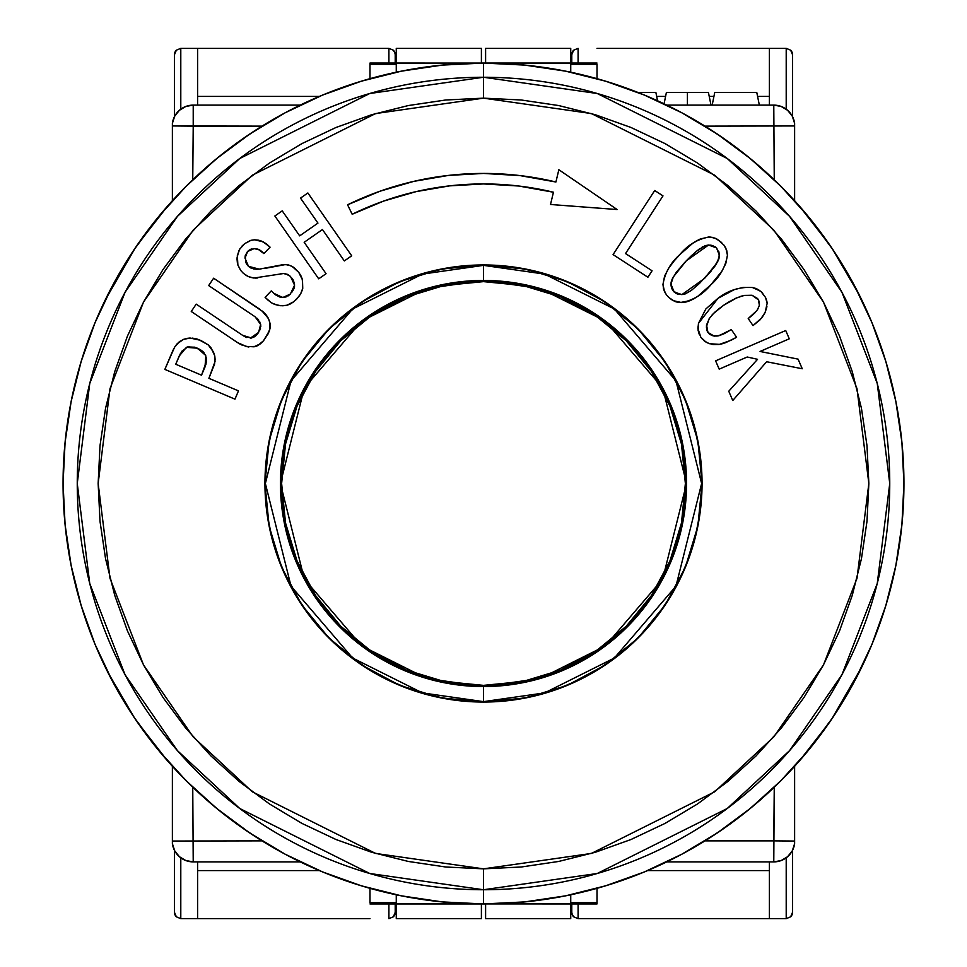 <?xml version="1.0" encoding="UTF-8"?>
<svg xmlns="http://www.w3.org/2000/svg" width="967" height="967" viewBox="0 0 967 967"><rect width="100%" height="100%" fill="white"/><g stroke="black" fill="none" stroke-linecap="round" stroke-linejoin="round"><path stroke-width="1.45" d="M664.087 103.82L666.384 92.494L687.416 92.494L687.416 105.113L687.416 92.494C714.528 92.494 714.528 92.494 687.416 92.494L708.436 92.494L710.999 105.113M638.039 92.494L655.88 92.494L638.039 92.494M714.734 92.494L756.786 92.494L759.349 105.113L756.786 92.494L714.734 92.494L712.171 105.113L714.734 92.494M777.347 182.811L794.62 200.713L794.62 125.952L704.979 126.133L794.62 125.952L794.62 123.365A21.02 21.02 0 0 0 773.781 105.113L774.253 179.802L773.781 105.113L666.759 105.113L672.742 108.062M710.781 129.796L730.399 143.201M745.448 154.635L763.942 170.265M782.545 187.973L780.84 186.256M294.246 108.062L300.241 105.113L193.219 105.113L193.219 126.133L172.38 125.952L262.021 126.133L193.219 126.133L193.219 105.113A21.02 21.02 0 0 0 172.38 123.365L172.38 200.713L184.504 187.924M289.363 110.576L284.068 113.369L289.363 110.576M203.058 170.265L221.552 154.635M236.601 143.201L256.219 129.796M193.219 126.133L192.747 179.802L193.219 126.133M189.653 784.189L172.38 766.287L172.38 841.048L262.021 840.867L172.38 841.048L172.38 843.635A21.02 21.02 0 0 0 193.219 861.887L192.747 787.198L193.219 861.887L300.241 861.887L294.258 858.938M256.219 837.204L236.601 823.799M221.552 812.365L203.058 796.735M184.455 779.027L186.16 780.744M763.942 796.735L745.448 812.365M730.399 823.799L710.781 837.204M672.754 858.938L666.759 861.887L773.781 861.887L773.781 840.867L704.979 840.867L773.781 840.867L774.253 787.198L773.781 861.887A21.02 21.02 0 0 0 794.62 843.635L794.62 841.048L773.781 840.867L794.62 841.048L794.62 766.287L782.496 779.076M677.637 856.424L682.932 853.631L677.637 856.424M799.419 760.908L829.734 722.011M831.825 718.94L861.887 666.759M859.216 294.814L832.321 248.797M829.734 244.989L799.419 206.092M780.417 781.167L777.371 784.177M657.56 100.786L655.88 92.494L657.56 100.786M687.416 92.494C660.292 92.494 660.292 92.494 687.416 92.494M699.431 122.749L704.979 126.133M689.411 116.934L692.154 118.494M683.186 113.514L687.235 115.726M677.674 110.589L682.944 113.381M673.878 108.642L676.767 110.117M794.62 123.365L792.311 116.209L787.634 110.323L781.179 106.455L773.781 105.113A21.02 21.02 0 0 1 794.62 123.365L794.62 200.713M290.293 110.093L293.086 108.655M280.382 115.387L283.911 113.453M267.569 122.761L273.093 119.497M167.581 206.092L137.266 244.989M135.175 248.06L105.113 300.241M107.784 672.186L134.679 718.203M137.266 722.011L167.581 760.908M186.583 185.833L189.629 182.823M172.38 123.365A21.02 21.02 0 0 1 193.219 105.113L185.821 106.455L179.366 110.323L174.689 116.209L172.38 123.365L172.38 200.713M267.569 844.251L262.021 840.867M277.589 850.066L274.846 848.506M283.815 853.486L279.765 851.274M289.326 856.411L284.056 853.619M293.122 858.358L290.233 856.883M172.38 843.635L174.689 850.791L179.366 856.677L185.821 860.545L193.219 861.887A21.02 21.02 0 0 1 172.38 843.635L172.38 766.287M676.707 856.907L673.914 858.345M686.618 851.613L683.089 853.547M699.431 844.239L693.907 847.503M794.62 843.635A21.02 21.02 0 0 1 773.781 861.887L781.179 860.545L787.634 856.677L792.311 850.791L794.62 843.635L794.62 766.287M773.781 105.113L666.759 105.113M300.241 105.113L193.219 105.113M193.219 861.887L300.241 861.887M666.759 861.887L773.781 861.887M483.5 63.06A420.44 420.44 0 0 1 903.94 483.5A420.44 420.44 0 0 1 483.5 903.94A420.44 420.44 0 0 0 903.94 483.5A420.44 420.44 0 0 0 483.5 63.06L483.5 77.251A406.249 406.249 0 0 1 889.749 483.5A406.249 406.249 0 0 1 483.5 889.749L483.5 903.94L483.5 889.749L597.243 873.491L727.244 808.497L789.58 750.622L841.955 674.676L877.25 583.5L889.749 483.5L877.25 383.5L841.955 292.324L789.58 216.378L727.244 158.503L597.243 93.509L483.5 77.251L483.5 98.151L591.393 113.562L714.71 175.22L773.83 230.122L823.521 302.151L856.992 388.649L868.849 483.5L856.992 578.351L823.521 664.849L773.83 736.878L714.71 791.78L591.393 853.438L483.5 868.849L483.5 889.749L483.5 868.849L521.273 867L558.684 861.452L595.358 852.265L630.967 839.525L665.151 823.352L697.594 803.915L727.97 781.384L755.989 755.989L781.384 727.97L803.915 697.594L823.352 665.151L839.525 630.967L852.265 595.358L861.452 558.684L867 521.273L868.849 483.5L867 445.727L861.452 408.316L852.265 371.642L839.525 336.032L823.352 301.849L803.915 269.406L781.384 239.03L755.989 211.011L727.97 185.616L697.594 163.085L665.151 143.648L630.967 127.475L595.358 114.735L558.684 105.548L521.273 100L483.5 98.151L445.727 100L408.316 105.548L371.642 114.735L336.032 127.475L301.849 143.648L269.406 163.085L239.03 185.616L211.011 211.011L185.616 239.03L163.085 269.406L143.648 301.849L127.475 336.032L114.735 371.642L105.548 408.316L100 445.727L98.151 483.5L100 521.273L105.548 558.684L114.735 595.358L127.475 630.967L143.648 665.151L163.085 697.594L185.616 727.97L211.011 755.989L239.03 781.384L269.406 803.915L301.849 823.352L336.032 839.525L371.642 852.265L408.316 861.452L445.727 867L483.5 868.849L375.607 853.438L252.29 791.78L193.17 736.878L143.479 664.849L110.008 578.351L98.151 483.5L110.008 388.649L143.479 302.151L193.17 230.122L252.29 175.22L375.607 113.562L483.5 98.151L483.5 77.251L369.757 93.509L239.756 158.503L177.42 216.378L125.045 292.324L89.75 383.5L77.251 483.5L89.75 583.5L125.045 674.676L177.42 750.622L239.756 808.497L369.757 873.491L483.5 889.749A406.249 406.249 0 0 1 77.251 483.5A406.249 406.249 0 0 1 483.5 77.251L483.5 63.06A420.44 420.44 0 0 0 63.06 483.5A420.44 420.44 0 0 0 483.5 903.94A420.44 420.44 0 0 1 63.06 483.5A420.44 420.44 0 0 1 483.5 63.06L442.294 65.091L401.474 71.147L361.453 81.168L322.603 95.068L285.313 112.704L249.921 133.917L216.777 158.503L186.208 186.208L158.503 216.777L133.917 249.921L112.704 285.313L95.068 322.603L81.168 361.453L71.147 401.474L65.091 442.294L63.06 483.5L65.091 524.706L71.147 565.526L81.168 605.547L95.068 644.397L112.704 681.687L133.917 717.079L158.503 750.223L186.208 780.792L216.777 808.497L249.921 833.083L285.313 854.296L322.603 871.932L361.453 885.832L401.474 895.853L442.294 901.909L483.5 903.94L524.706 901.909L565.526 895.853L605.547 885.832L644.397 871.932L681.687 854.296L717.079 833.083L750.223 808.497L780.792 780.792L808.497 750.223L833.083 717.079L854.296 681.687L871.932 644.397L885.832 605.547L895.853 565.526L901.909 524.706L903.94 483.5L901.909 442.294L895.853 401.474L885.832 361.453L871.932 322.603L854.296 285.313L833.083 249.921L808.497 216.777L780.792 186.208L750.223 158.503L717.079 133.917L681.687 112.704L644.397 95.068L605.547 81.168L565.526 71.147L524.706 65.091L483.5 63.06M519.388 175.51A310.069 310.069 0 0 0 483.5 173.431A310.069 310.069 0 0 1 555.904 182.001L519.956 175.583L483.5 173.431L448.398 175.426L413.755 181.373L379.995 191.212L347.576 204.811L352.181 214.263A299.565 299.565 0 0 1 483.5 183.935L518.723 186.015L553.45 192.228L550.513 204.484L617.127 209.537L558.853 169.733L555.904 182.001L558.853 169.733L617.127 209.537L558.853 169.733L617.127 209.537L550.513 204.484L553.45 192.228L518.723 186.015L483.5 183.935A299.565 299.565 0 0 1 553.45 192.228L550.513 204.484L617.127 209.537L550.513 204.484M555.022 181.784A310.069 310.069 0 0 0 520.536 175.643M483.5 265.369A218.131 218.131 0 0 0 265.369 483.5A218.131 218.131 0 0 0 483.5 701.631L483.5 702.054A218.554 218.554 0 0 1 264.946 483.5A218.554 218.554 0 0 1 483.5 264.946L483.5 280.442L426.64 288.565L361.67 321.056L304.339 387.948L280.442 483.5L304.339 579.052L361.67 645.944L426.64 678.435L483.5 686.558L483.5 701.631L422.422 692.904L352.629 658.007L291.031 586.147L265.369 483.5L291.031 380.853L352.629 308.993L422.422 274.096L483.5 265.369L544.578 274.096L614.371 308.993L675.969 380.853L701.631 483.5L675.969 586.147L614.371 658.007L544.578 692.904L483.5 701.631L483.5 686.558A203.058 203.058 0 0 0 686.558 483.5A203.058 203.058 0 0 0 483.5 280.442L483.5 281.627A201.873 201.873 0 0 1 685.373 483.5A201.873 201.873 0 0 1 483.5 685.373L483.5 686.558L483.5 685.373L522.881 681.493L560.751 670.01L595.66 651.347L626.241 626.241L651.347 595.66L670.01 560.751L681.493 522.881L685.373 483.5L681.493 444.119L670.01 406.249L651.347 371.34L626.241 340.759L595.66 315.653L560.751 296.99L522.881 285.507L483.5 281.627L444.119 285.507L406.249 296.99L371.34 315.653L340.759 340.759L315.653 371.34L296.99 406.249L285.507 444.119L281.627 483.5L285.507 522.881L296.99 560.751L315.653 595.66L340.759 626.241L371.34 651.347L406.249 670.01L444.119 681.493L483.5 685.373A201.873 201.873 0 0 1 281.627 483.5A201.873 201.873 0 0 1 483.5 281.627L483.5 280.442A203.058 203.058 0 0 0 280.442 483.5A203.058 203.058 0 0 0 483.5 686.558L540.36 678.435L605.33 645.944L662.661 579.052L686.558 483.5L662.661 387.948L605.33 321.056L540.36 288.565L483.5 280.442L483.5 264.946A218.554 218.554 0 0 1 702.054 483.5A218.554 218.554 0 0 1 483.5 702.054L483.5 701.631A218.131 218.131 0 0 0 701.631 483.5A218.131 218.131 0 0 0 483.5 265.369M718.844 258.987L719.291 253.475L716.547 247.903L710.697 245.147L705.1 245.715L696.361 251.36L686.219 260.897L676.948 271.509L672.585 278.291L670.941 284.068L672.73 290.305L677.746 294.089L681.904 294.609L685.349 293.871L691.441 290.33L699.479 283.44L713.61 267.968L718.844 258.987L717.417 262.154M180.478 353.451L175.74 364.245L201.535 375.184L206.515 361.283L205.669 355.493L202.272 351.033L194.766 347.25L187.779 346.899L182.074 351.045L179.246 355.965M711.144 271.074L704.472 278.472L681.904 294.609L704.472 278.472L717.2 262.541L719.472 255.566L716.547 247.903L708.521 245.026L686.219 260.897L673.286 276.985L670.941 284.068L674.132 291.986L681.868 294.609M677.13 293.871L675.848 293.267M674.072 291.925L672.778 290.378M672.706 290.257L671.763 288.432M671.146 286.184L670.941 284.141M671.086 282.521L671.4 281.204M671.497 280.889L672.488 278.484M675.534 273.443L675.969 272.827M682.992 264.342L685.555 261.586M686.352 260.764L691.054 256.062M691.32 255.808L696.325 251.384M696.421 251.311L705.003 245.751M705.221 245.678L708.448 245.026M705.112 245.715L708.521 245.026L712.897 245.654M714.782 246.537L716.692 248.048M719.255 253.269L719.17 257.899L717.381 262.214M206.527 361.09L205.004 366.989L205.814 355.892M206.37 357.959L206.515 359.011M206.43 358.334L205.983 364.196L201.535 375.184L205.004 366.989L201.535 375.184L175.74 364.245L179.209 356.049L186.426 347.334L189.169 346.657M186.486 347.31L187.731 346.911M194.004 347.056L197.413 348.205L186.426 347.334M205.608 355.36L197.413 348.205L200.773 349.945M203.106 351.77L204.23 353.052M654.707 190.511L613.078 254.611L647.902 277.239L652.072 270.796L647.902 277.239L613.078 254.611L654.707 190.511L662.987 195.89L654.707 190.511L613.078 254.611L654.707 190.511L662.987 195.89L625.528 253.559L652.072 270.796L647.902 277.239L613.078 254.611M664.74 275.752L662.963 284.491C664.958 272.73 670.554 262.794 679.753 254.672L692.723 243.273L700.229 239.018L694.088 242.342M679.922 254.502L679.753 254.672C687.464 245.267 697.086 239.381 708.63 237.036L710.407 237.096M715.616 238.402L712.123 237.314M700.229 239.018L708.63 237.036L712.256 237.338L717.429 239.308L724.065 245.243L726.773 250.646L727.45 255.155C725.54 266.783 720.028 276.622 710.938 284.685C703.166 294.198 693.448 300.169 681.783 302.611L672.923 300.58L668.983 297.655M704.665 290.753L710.938 284.685L697.86 296.228L704.665 290.753M694.173 298.598L697.86 296.228L690.281 300.58L680.006 302.586M681.904 302.598L686.123 301.97M678.218 302.405L674.893 301.499M668.753 297.437L666.408 294.79M663.326 288.057L664.498 291.599L662.963 284.528M674.773 301.45L668.826 297.51L666.372 294.754L663.616 289.254L662.963 284.491L664.583 276.139M664.667 275.921L668.729 268.185L673.926 261.175L670.651 265.381M714.806 246.561L715.713 247.189M710.697 245.147L712.981 245.691M702.09 247.141L702.924 246.682M699.153 249.148L700.253 248.338M696.373 251.347L699.105 249.184M671.727 288.359L670.941 284.068L671.884 279.838M716.426 263.858L714.48 266.771M718.783 251.444L719.472 255.566M260.812 343.478L263.495 340.771L257.681 345.618M261.803 310.697L268.379 318.421L269.974 323.147L270.119 327.873L268.101 333.833L263.483 340.783L260.788 343.503L254.2 346.778M255.917 346.355L247.056 346.766L237.652 342.681M245.545 346.404L246.331 346.609M242.814 345.473L239.417 343.768M238.619 343.297L191.261 311.495L237.604 342.644M253.572 337.314L255.965 335.622L251.517 338.027L242.56 335.295L196.204 304.134L191.261 311.495L196.204 304.134L242.56 335.295L196.204 304.134L242.56 335.295L251.517 338.027L244.615 336.528L246.79 337.519M260.461 328.526L257.077 334.461L258.588 332.418L260.655 324.416L259.652 330.593L260.655 324.416L260.8 326.616M260.631 324.259L256.968 318.216L258.648 319.992M260.655 324.416L255.034 316.729L208.679 285.567L255.034 316.729L259.978 322.216M259.966 309.367L213.622 278.218L259.966 309.367L213.622 278.218L208.679 285.567L255.034 316.729L208.679 285.567L213.622 278.218L263.387 312.003M266.384 315.23L263.423 312.039L268.608 318.929M269.89 329.058L270.204 327.184M275.825 295.008L273.83 293.315L282.715 297.546L290.354 294.089L294.572 285.18L290.523 276.453L287.332 274.314L283.512 273.528L253.922 278.049L248.289 276.562L243.394 273.335L240.674 270.434L237.882 265.079L237.35 255.578L239.453 249.486L244.663 243.648L250.489 240.457L254.526 239.792L260.909 240.843L266.529 243.974L270.083 247.165L263.906 253.608L258.177 249.268L254.164 248.604L259.712 249.982M256.992 248.918L259.627 249.945L254.164 248.604L247.612 251.48L249.534 249.909L247.612 251.48L245.014 258.153L247.612 251.48M247.939 251.178L249.293 250.078M245.026 257.718L245.195 255.989M247.334 251.819L245.255 255.687L245.86 262.516M245.908 262.613L248.483 266.336L259.265 269.14L256.412 269.237M256.376 269.237L253.523 268.911L259.265 269.14L279.016 265.417L264.257 268.536L285.591 264.535L290.571 265.647L294.899 268.33L298.718 272.331L302.296 279.197L302.756 288.287L300.652 293.823L296.688 299.069L299.359 295.842L293.763 301.752L287.368 305.149L282.872 305.79L278.774 305.524L272.259 303.3L267.992 300.133M260.945 268.947L259.265 269.14M279.076 265.405L283.428 264.583M302.744 288.311L302.49 279.947L298.73 272.356L292.264 266.481L288.033 264.861L283.5 264.571M301.196 292.796L299.347 295.854M296.688 299.069L295.273 300.447M274.664 304.424L280.889 305.741M293.763 301.74L286.776 305.306L280.805 305.741L274.785 304.472M294.294 287.598L291.696 292.53M294.512 286.437L294.258 282.727L292.155 278.303L293.436 280.406M292.155 278.303L293.497 280.539M282.823 273.54L280.007 273.939L283.512 273.528L288.263 274.773M255.735 278.109L250.248 277.311M250.066 277.251L246.621 275.668M243.346 273.286L240.662 270.409L237.749 264.632M237.411 263.145L237.048 259.253M237.048 259.023L237.133 257.379M237.133 257.355L238.958 250.441M251.057 240.3L244.627 243.684L250.997 240.312L254.526 239.792L250.985 240.312M263.157 241.847L258.83 240.251M274.87 216.004L318.699 278.822L326.06 273.697L318.699 278.822L274.87 216.004L318.699 278.822L274.87 216.004L282.231 210.866L274.87 216.004L282.231 210.866L299.673 235.863L317.95 223.099L300.507 198.114L317.95 223.099L299.673 235.863L317.95 223.099L300.507 198.114L317.95 223.099M351.698 255.808L307.869 192.977L300.507 198.114L307.869 192.977L351.698 255.808L307.869 192.977L351.698 255.808L344.337 260.933L351.698 255.808L344.337 260.933L322.446 229.542L304.17 242.294L326.06 273.697L318.699 278.822M174.604 347.177L176.997 343.95L174.604 347.177M179.947 341.315L176.997 343.95L183.428 339.405M172.815 350.67L164.861 369.394L234.969 399.153L164.861 369.394L174.604 347.177L179.149 341.919L183.512 339.369L189.701 338.063L187.09 338.365M189.58 338.063L196.555 338.909M196.615 338.921L198.561 339.538M186.897 338.402L183.512 339.369L190.209 338.051L200.749 340.372L208.28 344.929L213.465 352.073L209.815 346.404M214.771 355.965L214.601 363.943M234.969 399.153L238.474 390.873L234.969 399.153L238.474 390.873L234.969 399.153L164.861 369.394L234.969 399.153M199.939 349.45L200.592 349.836M728.755 391.248L732.768 400.507L728.755 391.248L732.768 400.507L728.755 391.248L757.536 359.313L728.755 391.248M785.712 330.521L715.604 360.86L719.194 369.14L715.604 360.86L785.712 330.521L715.604 360.86L785.712 330.521L789.29 338.801L785.712 330.521L789.29 338.801L760.062 351.456L798.077 359.132L802.247 368.753L798.077 359.132L802.247 368.753L798.077 359.132L760.062 351.456L789.29 338.801M707.699 332.044L706.913 330.484M714.927 312.099L723.667 305.246L713.791 313.187L709.452 318.3L706.551 324.912L707.917 332.43L709.174 333.82L706.78 330.122L707.917 332.43L714.202 336.117L710.141 334.582M713.295 335.9L718.844 335.767L712.425 335.658M714.202 336.117L718.638 335.815L723.872 333.845L731.342 329.602L736.588 337.29L731.04 340.287L736.588 337.29L731.342 329.602L723.872 333.845L716.885 336.129M731.04 340.287L719.194 344.457L725.455 342.741M709.379 343.696L706.188 342.258M718.844 335.767L731.342 329.602L736.588 337.29L725.733 342.632L719.629 344.385L709.367 343.696L704.411 341.061L700.845 337.253L702.139 338.885M697.969 326.906L698.162 330.654M705.886 308.932L717.792 298.465M700.809 337.181L697.956 328.611L698.464 323.377L718.01 298.32C728.417 290.293 739.888 286.691 752.411 287.501L755.662 288.396M755.747 288.42L761.597 292.01M726.144 293.364L718.01 298.32L734.243 289.653L743.176 287.404L752.411 287.501L760.775 291.26L765.501 297.425M765.513 297.461L766.601 300.29M767.157 303.457L766.94 301.716M761.633 292.046L765.513 297.461L767.145 303.3L765.163 312.389L760.292 319.63L753.027 325.601L748.216 318.542L753.027 325.601L748.216 318.542L754.659 313.09L757.475 309.645L759.361 305.391M752.628 315.024L748.216 318.542L756.762 310.661M757.741 309.235L759.385 305.306L758.406 299.843L752.072 295.261L757.814 298.851M759.385 302.514L759.385 305.306L758.406 299.843M744.288 295.443L752.06 295.261L743.478 295.612L735.899 298.211L723.667 305.246L733.349 299.432M739.803 296.651L741.822 296.023M519.412 186.099A299.565 299.565 0 0 0 518.046 185.942M483.5 183.935L449.595 185.869L416.112 191.623L383.5 201.124L352.181 214.263L347.576 204.811A310.069 310.069 0 0 1 483.5 173.431A310.069 310.069 0 0 0 347.576 204.811L379.995 191.212L413.755 181.373L448.398 175.426L483.5 173.431L519.956 175.583L555.904 182.001L558.853 169.733M673.926 261.175L679.608 254.829M708.557 237.036L699.552 239.308L694.935 241.798M693.363 242.826L685.833 248.809M725.806 248.132L724.102 245.292M686.244 301.934L690.124 300.64M690.353 300.544L694.076 298.658M697.944 296.168L704.387 291.007M674.724 301.438L678.278 302.417M664.426 291.454L666.456 294.862M268.125 317.938L266.554 315.46M266.251 315.061L263.58 312.184M267.992 334.05L269.394 330.787M269.467 330.545L270.168 327.571M270.24 326.786L270.011 323.304M256.195 346.259L257.633 345.63M257.778 345.557L260.594 343.672M241.291 344.784L248.785 347.02M250.32 338.148L258.588 332.418M274.773 304.46L271.123 302.598L265.091 297.353L267.895 300.048L265.091 297.353L271.292 290.886L265.091 297.353L271.292 290.886L275.752 294.947L280.212 297.232L284.854 297.292L290.354 294.089L287.997 295.999M275.68 294.899L273.903 293.388M294.222 282.582L294.572 285.18M286.8 274.108L290.523 276.453L285.64 273.782M246.537 275.619L243.491 273.407M250.006 277.239L253.91 278.049M237.386 263.048L237.737 264.607M237.809 264.873L240.674 270.434M239.84 248.857L237.326 255.723M266.759 244.143L263.205 241.859M258.818 240.239L254.575 239.792M261.852 251.493L263.906 253.608L270.083 247.165L263.097 241.81L254.526 239.792M248.386 266.239L247.056 264.692M246.972 264.559L245.932 262.686M245.014 258.153L248.483 266.336L253.511 268.911M256.34 269.237L253.559 268.923M251.65 268.355L250.864 267.992M250.417 267.75L248.821 266.626M293.956 267.593L292.445 266.59M289.024 265.103L288.166 264.885M287.948 264.837L285.555 264.535M302.32 279.318L301.075 276.103M300.918 275.776L298.851 272.501M301.523 292.082L302.707 288.504M287.344 305.149L290.33 303.952M290.584 303.819L293.714 301.777M215.145 359.845L214.795 356.074M198.682 339.586L208.292 344.929L211.29 348.193L214.747 355.856L215.037 361.573L208.896 378.315L238.474 390.873L208.896 378.315L214.577 364.063M179.137 341.931L174.531 347.298M196.374 338.861L192.36 338.124M211.265 348.156L208.376 345.001M719.194 369.14L747.225 357.004L757.536 359.313L747.225 357.004L719.194 369.14L715.604 360.86M802.247 368.753L766.626 361.743L732.768 400.507L766.626 361.743L802.247 368.753M762.105 317.466L765.018 312.692M723.884 305.101L729.831 301.353M711.833 315.254L713.042 313.949M713.441 313.538L718.191 309.307M718.408 309.138L723.558 305.33M706.49 325.335L706.78 330.122M706.333 327.076L709.137 318.772L713.356 313.622L723.667 305.246L737.047 297.703L744.385 295.418L752.06 295.261L757.548 298.513M709.983 334.473L709.367 333.99M709.101 333.748L707.989 332.515M712.848 344.518L719.134 344.47M711.12 344.167L719.194 344.457L722.808 343.623M706.091 342.197L700.978 337.423M705.983 342.137L709.452 343.72M698.138 330.472L699.165 334.111M758.781 289.858L755.831 288.444M767.157 303.529L766.662 300.532M766.589 300.278L765.55 297.534M759.433 304.871L758.902 300.87M766.94 306.732L765.115 312.486L761.984 317.635L753.027 325.601M766.638 300.435L767.169 303.578M700.845 337.253L698.15 330.569L698.464 323.377L705.813 309.005M164.861 369.394L173.637 348.942M213.465 352.073L214.771 355.929M333.144 244.893L322.446 229.542L304.17 242.294L326.06 273.697M300.507 198.114L307.869 192.977M282.231 210.866L299.673 235.863M242.004 246.089L244.663 243.66M257.814 277.964L255.856 278.097M293.352 290.027L294.27 287.67M283.15 297.522L286.486 296.772M302.744 288.323L301.45 292.264M252.012 248.87L250.719 249.293M261.936 251.577L259.627 249.945M268.633 318.977L269.974 323.147L269.442 330.641L263.495 340.771M208.679 285.567L213.622 278.218M255.965 335.622L257.089 334.449M242.56 335.295L244.615 336.528M191.261 311.495L196.204 304.134M254.091 346.802L245.437 346.367M724.053 245.231L725.879 248.277L727.45 255.155L725.77 263.616L721.817 271.292L710.938 284.685M710.443 237.108L715.701 238.438L721.696 242.56M666.384 294.754L664.498 291.599M662.987 195.89L625.528 253.559L652.072 270.796M352.181 214.263L347.576 204.811M526.133 697.86L483.5 702.054L440.867 697.86L399.867 685.422L362.081 665.223L328.961 638.039L301.777 604.919L281.578 567.133L269.14 526.133L264.946 483.5L269.14 440.867L281.578 399.867L301.777 362.081L328.961 328.961L362.081 301.777L399.867 281.578L440.867 269.14L483.5 264.946L526.133 269.14L567.133 281.578L604.919 301.777L638.039 328.961L665.223 362.081L685.422 399.867L697.86 440.867L702.054 483.5L697.86 526.133L685.422 567.133L665.223 604.919L638.039 638.039L604.919 665.223L567.133 685.422L526.133 697.86M396.265 903.94L369.986 903.94L396.265 903.94L396.265 918.65L481.397 918.65L481.397 903.927L396.265 903.94L396.265 894.789L396.265 903.94L481.397 903.94L481.397 918.65L396.265 918.65L396.265 903.94M369.986 63.06L396.265 63.06L396.265 48.35L481.397 48.35L481.397 63.06L481.397 48.35L396.265 48.35L396.265 63.06L369.986 63.06L369.986 64.33L396.265 64.33L369.986 64.33L369.986 78.678L369.986 63.06M481.397 63.073L396.265 63.06L396.265 72.211L396.265 63.06L481.397 63.073M369.986 902.67L369.986 888.322L369.986 902.67L396.265 902.67L369.986 902.67M395.213 912.34L395.213 903.94L395.213 912.34A6.31 6.31 0 0 1 393.364 916.801L395.213 912.34L393.364 916.801L388.903 918.65L393.364 916.801A6.31 6.31 0 0 0 395.213 912.34M388.903 903.94L388.903 918.65L388.903 903.94M388.903 48.35L388.903 63.06L388.903 48.35L393.364 50.199L388.903 48.35L369.986 48.35L388.903 48.35M394.729 52.242L393.364 50.199A6.31 6.31 0 0 1 395.213 54.623L394.729 52.242L395.213 54.66A6.31 6.31 0 0 0 393.364 50.199L395.056 53.258M395.213 63.06L395.213 54.66L395.213 63.06M319.376 870.578L197.606 870.578L319.376 870.578M369.986 918.65L197.606 918.65L197.606 861.887L197.606 918.65L369.986 918.65M197.606 96.422L319.376 96.422L197.606 96.422M197.606 48.35L369.986 48.35L197.606 48.35L197.606 105.113L197.606 48.35L180.793 48.35L197.606 48.35M180.793 918.65L197.606 918.65L180.793 918.65L176.332 916.801A6.31 6.31 0 0 1 174.483 912.34A6.31 6.31 0 0 0 176.332 916.801L174.483 912.34L176.332 916.801L180.793 918.65L180.793 857.826L180.793 918.65M180.793 109.174L180.793 48.35L176.332 50.199L174.483 54.66L174.483 116.596L174.483 54.66L176.332 50.199L180.793 48.35L180.793 109.174M174.483 850.404L174.483 912.34L174.483 850.404M176.332 50.199A6.31 6.31 0 0 0 174.483 54.66A6.31 6.31 0 0 1 176.332 50.199L175.571 51.106M570.735 63.06L597.014 63.06L570.735 63.06L570.735 48.35L485.603 48.35L485.603 63.073L570.735 63.06L570.735 72.211L570.735 63.06L485.603 63.06L485.603 48.35L570.735 48.35L570.735 63.06M597.014 903.94L570.735 903.94L570.735 918.65L485.603 918.65L485.603 903.94L485.603 918.65L570.735 918.65L570.735 903.94L597.014 903.94L597.014 902.67L570.735 902.67L597.014 902.67L597.014 888.322L597.014 903.94M485.603 903.927L570.735 903.94L570.735 894.789L570.735 903.94L485.603 903.927M597.014 64.33L597.014 78.678L597.014 64.33L570.735 64.33L597.014 64.33M571.787 54.66L571.787 63.06L571.787 54.66A6.31 6.31 0 0 1 573.636 50.199L571.787 54.66L573.636 50.199L578.097 48.35L573.636 50.199A6.31 6.31 0 0 0 571.787 54.66M578.097 63.06L578.097 48.35L578.097 63.06M578.097 918.65L578.097 903.94L578.097 918.65L573.636 916.801L578.097 918.65L597.014 918.65L578.097 918.65M572.271 914.758L573.636 916.801A6.31 6.31 0 0 1 571.787 912.377L572.271 914.758L571.787 912.34A6.31 6.31 0 0 0 573.636 916.801L571.944 913.742M571.787 903.94L571.787 912.34L571.787 903.94M656.678 96.422L665.586 96.422L656.678 96.422M709.234 96.422L713.936 96.422L709.234 96.422M757.584 96.422L769.394 96.422L757.584 96.422M597.014 48.35L769.394 48.35L769.394 105.113L769.394 48.35L597.014 48.35M769.394 870.578L647.624 870.578L769.394 870.578M769.394 918.65L597.014 918.65L769.394 918.65L769.394 861.887L769.394 918.65L786.207 918.65L769.394 918.65M786.207 48.35L769.394 48.35L786.207 48.35L790.668 50.199A6.31 6.31 0 0 1 792.517 54.66A6.31 6.31 0 0 0 790.668 50.199L792.517 54.66L790.668 50.199L786.207 48.35L786.207 109.174L786.207 48.35M786.207 857.826L786.207 918.65L790.668 916.801L792.517 912.34L792.517 850.404L792.517 912.34L790.668 916.801L786.207 918.65L786.207 857.826M792.517 116.596L792.517 54.66L792.517 116.596M790.668 916.801A6.31 6.31 0 0 0 792.517 912.34A6.31 6.31 0 0 1 790.668 916.801L791.429 915.894M394.113 915.894L393.364 916.801M393.364 50.199L394.113 51.106M176.32 916.801L175.571 915.894M572.887 51.106L573.636 50.199M573.636 916.801L572.887 915.894M790.68 50.199L791.429 51.106"/></g></svg>
